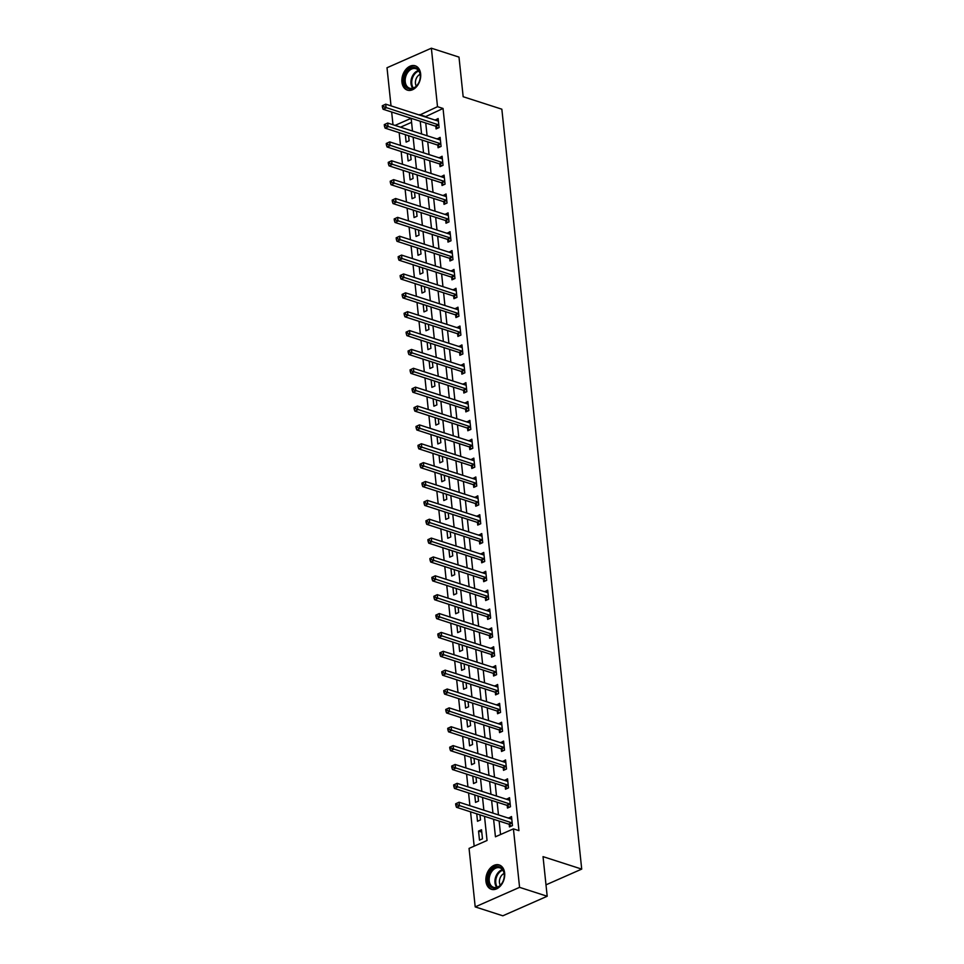 <?xml version="1.0" encoding="UTF-8"?>
<svg xmlns="http://www.w3.org/2000/svg" width="964" height="964" viewBox="0 0 964 964"><rect width="100%" height="100%" fill="white"/><g stroke="black" fill="none" stroke-linecap="round" stroke-linejoin="round"><path stroke-width="1.45" d="M420.641 73.854A12.773 9.013 107.9 0 1 416.906 86.278A12.773 9.013 107.9 0 1 407.374 90.134A12.773 9.013 107.9 0 1 401.94 82.085A12.773 9.013 107.9 0 1 405.687 69.661A12.773 9.013 107.9 0 1 415.219 65.805A12.773 9.013 107.9 0 1 420.641 73.854M504.642 872.998A12.773 9.013 107.9 0 1 500.894 885.434A12.773 9.013 107.9 0 1 491.363 889.29A12.773 9.013 107.9 0 1 485.94 881.241A12.773 9.013 107.9 0 1 489.676 868.817A12.773 9.013 107.9 0 1 499.207 864.961A12.773 9.013 107.9 0 1 504.642 872.998M391.023 105.883L387.01 67.745L431.366 48.2L458.997 57.105L463.166 96.725L501.846 109.197L581.714 869.106L543.033 856.635L547.191 896.255L502.834 915.8L475.204 906.895L469.058 848.404L487.049 840.488L484.506 816.327M399.168 132.671L400.506 145.395M401.157 151.529L402.494 164.254M403.145 170.399L404.482 183.124M405.121 189.269L406.459 201.994M407.109 208.128L408.447 220.852M409.085 226.998L410.423 239.723M411.074 245.856L412.411 258.581M413.05 264.726L414.387 277.451M415.038 283.597L416.376 296.322M417.014 302.455L418.352 315.18M419.003 321.325L420.34 334.05M420.991 340.196L422.328 352.92M422.967 359.054L424.305 371.779M424.955 377.924L426.293 390.649M426.932 396.782L428.269 409.507M428.92 415.653L430.257 428.377M430.896 434.523L432.233 447.248M432.884 453.381L434.222 466.106M434.86 472.252L436.198 484.976M436.849 491.122L438.186 503.847M438.837 509.98L440.174 522.705M440.813 528.85L442.151 541.575M442.801 547.709L444.139 560.433M444.778 566.579L446.115 579.304M446.766 585.449L448.103 598.174M448.742 604.308L450.08 617.032M450.73 623.178L452.068 635.903M452.706 642.048L454.044 654.773M454.695 660.906L456.032 673.631M456.671 679.777L458.008 692.501M458.659 698.635L459.997 711.36M460.647 717.505L461.985 730.23M462.624 736.376L463.961 749.1M464.612 755.234L465.949 767.959M466.588 774.104L467.926 786.829M468.576 792.974L469.914 805.699M470.553 811.833L474.168 846.163M392.999 124.742L391.661 112.017M411.568 122.332L400.554 127.176M482.482 838.813L481.53 829.763L478.542 831.076L479.494 840.138L482.482 838.813M476.722 813.821L477.505 821.268L480.506 819.942L479.976 814.869M474.746 794.963L475.529 802.397L478.518 801.084L477.987 795.999M472.758 776.092L473.541 783.539L476.541 782.214L475.999 777.141M470.781 757.222L471.553 764.669L474.553 763.355L474.023 758.27M468.793 738.364L469.576 745.811L472.577 744.485L472.035 739.412M466.805 719.493L467.588 726.94L470.589 725.615L470.058 720.542M464.829 700.623L465.612 708.07L468.612 706.757L468.07 701.672M462.841 681.765L463.624 689.212L466.624 687.886L466.094 682.813M460.864 662.895L461.648 670.341L464.636 669.028L464.106 663.943M458.876 644.036L459.659 651.471L462.66 650.158L462.13 645.073M456.9 625.166L457.683 632.613L460.672 631.287L460.141 626.214M454.912 606.296L455.695 613.743L458.695 612.429L458.153 607.344M452.935 587.438L453.707 594.884L456.707 593.559L456.177 588.486M450.947 568.567L451.73 576.014L454.731 574.689L454.189 569.616M448.959 549.697L449.742 557.144L452.743 555.83L452.212 550.745M446.983 530.839L447.766 538.286L450.766 536.96L450.224 531.887M444.994 511.968L445.778 519.415L448.778 518.102L448.248 513.017M443.018 493.11L443.802 500.545L446.79 499.232L446.26 494.146M441.03 474.24L441.813 481.687L444.814 480.361L444.284 475.288M439.054 455.37L439.837 462.816L442.825 461.503L442.295 456.418M437.066 436.511L437.849 443.958L440.849 442.633L440.307 437.56M435.089 417.641L435.861 425.088L438.861 423.762L438.331 418.689M433.101 398.771L433.884 406.218L436.885 404.904L436.343 399.819M431.113 379.912L431.896 387.359L434.897 386.034L434.366 380.961M429.137 361.042L429.92 368.489L432.92 367.176L432.378 362.09M427.148 342.184L427.932 349.619L430.932 348.305L430.402 343.22M425.172 323.314L425.955 330.76L428.944 329.435L428.414 324.362M423.184 304.443L423.967 311.89L426.968 310.577L426.437 305.492M421.208 285.585L421.991 293.032L424.979 291.706L424.449 286.633M419.219 266.715L420.003 274.162L423.003 272.836L422.461 267.763M417.243 247.844L418.027 255.291L421.015 253.978L420.485 248.893M415.255 228.986L416.038 236.433L419.039 235.108L418.497 230.035M413.267 210.116L414.05 217.563L417.051 216.249L416.52 211.164M411.291 191.258L412.074 198.692L415.074 197.379L414.532 192.294M409.302 172.387L410.086 179.834L413.086 178.509L412.556 173.436M407.326 153.517L408.109 160.964L411.098 159.65L410.568 154.565M405.338 134.659L406.121 142.106L409.122 140.78L408.591 135.707M493.592 819.267L495.436 836.788L513.426 828.871L518.945 830.643L443.042 108.462L425.112 116.873M425.751 123.006L427.088 135.731M427.739 141.877L429.076 154.602M429.727 160.747L431.053 173.472M431.703 179.605L433.041 192.33M433.692 198.476L435.029 211.2M435.668 217.334L437.005 230.071M437.656 236.204L438.994 248.929M439.632 255.074L440.97 267.799M441.62 273.933L442.958 286.657M443.597 292.803L444.934 305.528M445.585 311.673L446.922 324.398M447.561 330.532L448.899 343.256M449.549 349.402L450.887 362.127M451.538 368.26L452.875 380.997M453.514 387.13L454.851 399.855M455.502 406.001L456.84 418.725M457.478 424.859L458.816 437.584M459.467 443.729L460.804 456.454M461.443 462.599L462.78 475.324M463.431 481.458L464.769 494.183M465.407 500.328L466.745 513.053M467.395 519.186L468.733 531.923M469.384 538.057L470.721 550.781M471.36 556.927L472.697 569.652M473.348 575.785L474.686 588.51M475.324 594.655L476.662 607.38M477.313 613.526L478.65 626.251M479.289 632.384L480.626 645.109M481.277 651.254L482.615 663.979M483.253 670.113L484.591 682.849M485.241 688.983L486.579 701.708M487.23 707.853L488.567 720.578M489.206 726.711L490.543 739.436M491.194 745.582L492.532 758.307M493.17 764.452L494.508 777.177M495.159 783.31L496.496 796.035M497.135 802.181L498.472 814.905M499.123 821.039L500.545 834.535M509.209 824.473L509.462 826.931L512.462 825.606L511.51 816.556L508.534 818.147M507.221 805.615L507.474 808.061L510.474 806.748L509.522 797.686L506.558 799.289M505.232 786.745L505.498 789.203L508.498 787.877L507.546 778.828L504.57 780.418M503.256 767.874L503.509 770.332L506.51 769.007L505.558 759.957L502.593 761.548M501.268 749.016L501.533 751.462L504.534 750.149L503.582 741.087L500.605 742.69M499.292 730.146L499.545 732.604L502.545 731.278L501.593 722.229L498.629 723.819M497.304 711.275L497.569 713.734L500.557 712.42L499.605 703.359L496.641 704.949M495.327 692.417L495.58 694.875L498.581 693.55L497.629 684.488L494.665 686.091M493.339 673.547L493.604 676.005L496.593 674.679L495.641 665.63L492.676 667.221M491.363 654.689L491.616 657.135L494.616 655.821L493.664 646.76L490.688 648.362M489.375 635.818L489.628 638.276L492.628 636.951L491.676 627.901L488.712 629.492M487.386 616.948L487.651 619.406L490.652 618.081L489.7 609.031L486.724 610.622M485.41 598.09L485.663 600.536L488.664 599.222L487.712 590.161L484.747 591.763M483.422 579.219L483.687 581.678L486.687 580.352L485.736 571.303L482.759 572.893M481.446 560.349L481.699 562.807L484.699 561.494L483.747 552.432L480.783 554.023M479.457 541.491L479.723 543.949L482.711 542.624L481.759 533.562L478.795 535.165M477.481 522.621L477.734 525.079L480.735 523.753L479.783 514.704L476.819 516.294M475.493 503.762L475.758 506.208L478.747 504.895L477.795 495.833L474.83 497.436M473.517 484.892L473.77 487.35L476.77 486.025L475.818 476.975L472.842 478.566M471.529 466.022L471.782 468.48L474.782 467.154L473.83 458.105L470.866 459.695M469.54 447.163L469.805 449.61L472.806 448.296L471.854 439.235L468.878 440.837M467.564 428.293L467.817 430.751L470.818 429.426L469.866 420.376L466.901 421.967M465.576 409.423L465.841 411.881L468.841 410.568L467.889 401.506L464.913 403.097M463.6 390.565L463.853 393.023L466.853 391.697L465.901 382.636L462.937 384.238M461.611 371.694L461.877 374.153L464.865 372.827L463.913 363.777L460.949 365.368M459.635 352.836L459.888 355.282L462.889 353.969L461.937 344.907L458.972 346.51M457.647 333.966L457.912 336.424L460.9 335.098L459.949 326.049L456.984 327.639M455.671 315.095L455.924 317.554L458.924 316.228L457.972 307.179L454.996 308.769M453.683 296.237L453.936 298.683L456.936 297.37L455.984 288.308L453.02 289.911M451.706 277.367L451.959 279.825L454.96 278.5L454.008 269.45L451.032 271.041M449.718 258.497L449.971 260.955L452.972 259.641L452.02 250.58L449.055 252.17M447.73 239.638L447.995 242.097L450.995 240.771L450.043 231.709L447.067 233.312M445.754 220.768L446.007 223.226L449.007 221.901L448.055 212.851L445.091 214.442M443.765 201.91L444.03 204.356L447.019 203.043L446.067 193.981L443.103 195.584M441.789 183.04L442.042 185.498L445.043 184.172L444.091 175.123L441.126 176.713M439.801 164.169L440.066 166.627L443.054 165.302L442.102 156.252L439.138 157.843M437.825 145.311L438.078 147.757L441.078 146.444L440.126 137.382L437.15 138.985M435.836 126.441L436.089 128.899L439.09 127.573L438.138 118.524L435.174 120.114M545.998 884.844L581.714 869.106M547.191 896.255L519.572 887.35L475.204 906.895M431.366 48.2L437.511 106.679L419.581 115.09M443.042 108.462L437.511 106.679M513.426 828.871L519.572 887.35M420.232 121.235L421.569 133.96M422.208 140.093L423.545 152.818M424.196 158.964L425.534 171.688M426.172 177.822L427.51 190.547M428.161 196.692L429.498 209.417M430.149 215.562L431.486 228.287M432.125 234.421L433.463 247.145M434.113 253.291L435.451 266.016M436.089 272.161L437.427 284.886M438.078 291.02L439.415 303.744M440.054 309.89L441.392 322.615M442.042 328.748L443.38 341.473M444.018 347.618L445.356 360.343M446.007 366.489L447.344 379.214M447.995 385.347L449.332 398.072M449.971 404.217L451.309 416.942M451.959 423.088L453.297 435.812M453.936 441.946L455.273 454.671M455.924 460.816L457.261 473.541M457.9 479.674L459.238 492.399M459.888 498.545L461.226 511.269M461.864 517.415L463.202 530.14M463.853 536.273L465.19 548.998M465.841 555.144L467.178 567.868M467.817 574.014L469.155 586.739M469.805 592.872L471.143 605.597M471.782 611.742L473.119 624.467M473.77 630.601L475.107 643.325M475.746 649.471L477.084 662.196M477.734 668.341L479.072 681.066M479.711 687.199L481.048 699.924M481.699 706.07L483.036 718.795M483.687 724.94L485.025 737.665M485.663 743.798L487.001 756.523M487.651 762.669L488.989 775.393M489.628 781.527L490.965 794.252M491.616 800.397L492.953 813.122M412.484 131.02L411.146 118.307L395.035 125.404M483.868 810.194L482.53 797.469M481.88 791.324L480.542 778.599M479.891 772.465L478.554 759.74M477.915 753.595L476.578 740.87M475.927 734.725L474.589 722M473.951 715.866L472.613 703.142M471.962 696.996L470.625 684.271M469.986 678.138L468.649 665.401M467.998 659.268L466.66 646.543M466.022 640.397L464.684 627.672M464.033 621.539L462.696 608.814M462.045 602.669L460.708 589.944M460.069 583.798L458.731 571.074M458.081 564.94L456.743 552.215M456.105 546.07L454.767 533.345M454.116 527.212L452.779 514.475M452.14 508.341L450.803 495.617M450.152 489.471L448.814 476.746M448.176 470.613L446.838 457.888M446.187 451.742L444.85 439.018M444.199 432.872L442.862 420.147M442.223 414.014L440.885 401.289M440.235 395.144L438.897 382.419M438.259 376.285L436.921 363.548M436.27 357.415L434.933 344.69M434.294 338.545L432.957 325.82M432.306 319.687L430.968 306.962M430.33 300.816L428.992 288.091M428.341 281.946L427.004 269.221M426.353 263.088L425.016 250.363M424.377 244.217L423.039 231.493M422.389 225.359L421.051 212.622M420.412 206.489L419.075 193.764M418.424 187.618L417.087 174.894M416.448 168.76L415.11 156.035M414.46 149.89L413.122 137.165M425.064 116.391L419.533 114.608M511.751 818.918L508.51 817.87M481.783 832.125L478.542 831.076M509.775 800.06L506.522 799.011M507.787 781.189L504.546 780.141M505.811 762.319L502.557 761.283M503.823 743.461L500.581 742.413M501.846 724.591L498.593 723.542M499.858 705.732L496.617 704.684M497.882 686.862L494.628 685.814M495.894 667.992L492.652 666.943M493.905 649.134L490.664 648.085M491.929 630.263L488.676 629.215M489.941 611.393L486.7 610.357M487.965 592.535L484.711 591.486M485.977 573.664L482.735 572.616M484 554.806L480.747 553.758M482.012 535.936L478.771 534.887M480.036 517.066L476.782 516.017M478.048 498.207L474.806 497.159M476.059 479.337L472.818 478.289M474.083 460.467L470.83 459.43M472.095 441.608L468.853 440.56M470.119 422.738L466.865 421.69M468.13 403.88L464.889 402.832M466.154 385.01L462.901 383.961M464.166 366.139L460.925 365.091M462.19 347.281L458.936 346.233M460.202 328.411L456.96 327.362M458.213 309.54L454.972 308.504M456.237 290.682L452.984 289.634M454.249 271.812L451.007 270.764M452.273 252.954L449.019 251.905M450.284 234.083L447.043 233.035M448.308 215.213L445.055 214.165M446.32 196.355L443.079 195.306M444.344 177.484L441.09 176.436M442.356 158.614L439.114 157.578M440.367 139.756L437.126 138.708M438.391 120.886L435.15 119.837M455.659 803.795L455.815 805.302L457.008 804.771L456.852 803.265L455.659 803.795L459.069 802.205L511.233 819.014A1.639 0.988 66.2 0 0 511.631 819.039L511.764 819.014M456.852 803.265L459.069 802.205L459.467 805.976L456.466 807.29L508.631 824.112A1.639 0.988 66.2 0 1 509.052 824.353L511.233 826.148M512.197 823.16L512.053 823.027A1.639 0.988 66.2 0 0 511.631 822.786L457.008 804.771M455.815 805.302L456.466 807.29M453.67 784.925L453.827 786.431L455.032 785.913L454.875 784.395L453.67 784.925L457.093 783.334L509.245 800.156A1.639 0.988 66.2 0 0 509.655 800.18L509.787 800.144M454.875 784.395L457.093 783.334L457.478 787.106L454.49 788.432L506.654 805.241A1.639 0.988 66.2 0 1 507.076 805.482L509.257 807.278M510.221 804.289L510.064 804.169A1.639 0.988 66.2 0 0 509.643 803.928L455.032 785.913M453.827 786.431L454.49 788.432M451.694 766.055L451.851 767.573L453.044 767.043L452.887 765.537L451.694 766.055L455.104 764.464L507.269 781.286A1.639 0.988 66.2 0 0 507.667 781.31L507.799 781.274M452.887 765.537L455.104 764.464L455.502 768.236L452.502 769.561L504.666 786.383A1.639 0.988 66.2 0 1 505.088 786.624L507.269 788.419M508.233 785.419L508.088 785.299A1.639 0.988 66.2 0 0 507.667 785.058L453.044 767.043M451.851 767.573L452.502 769.561M449.706 747.196L449.863 748.703L451.068 748.172L450.899 746.666L449.706 747.196L453.116 745.606L505.281 762.416A1.639 0.988 66.2 0 0 505.69 762.44L505.811 762.416M450.899 746.666L453.116 745.606L453.514 749.377L450.525 750.691L502.678 767.513A1.639 0.988 66.2 0 1 503.112 767.754L505.281 769.549M506.257 766.561L506.1 766.44A1.639 0.988 66.2 0 0 505.678 766.199L451.068 748.172M449.863 748.703L450.525 750.691M447.718 728.326L447.886 729.832L449.079 729.314L448.923 727.796L447.718 728.326L451.14 726.736L503.304 743.557A1.639 0.988 66.2 0 0 503.702 743.581L503.835 743.545M448.923 727.796L451.14 726.736L451.538 730.507L448.537 731.833L500.702 748.642A1.639 0.988 66.2 0 1 501.123 748.895L503.304 750.691M504.268 747.69L504.124 747.57A1.639 0.988 66.2 0 0 503.702 747.329L449.079 729.314M447.886 729.832L448.537 731.833M499.292 866.805A11.062 7.796 107.9 0 1 503.895 878.77A11.062 7.796 107.9 0 1 503.232 880.819A11.062 7.796 107.9 0 1 493.05 888.013A11.062 7.796 107.9 0 1 488.628 875.396A11.062 7.796 107.9 0 1 499.292 866.805M503.883 878.807A10.242 7.218 -72.1 0 0 499.87 867.841A10.242 7.218 -72.1 0 0 499.617 867.769A10.242 7.218 -72.1 0 0 489.796 875.553A10.242 7.218 -72.1 0 0 493.58 887.326A10.242 7.218 -72.1 0 0 493.833 887.41A10.242 7.218 -72.1 0 0 503.244 880.783M500.063 865.323L500.147 865.347A12.701 8.953 -72.1 0 0 500.063 865.323A12.701 8.953 -72.1 0 0 499.75 865.226A12.701 8.953 -72.1 0 0 487.579 874.878A12.701 8.953 -72.1 0 0 492.279 889.495A12.701 8.953 -72.1 0 0 492.363 889.519L492.279 889.495M504.1 873.468A7.29 5.145 -72.1 0 0 500.304 885.241M404.085 81.82A11.062 7.796 107.9 0 1 411.11 68.07A11.062 7.796 107.9 0 1 420.268 74.686A11.062 7.796 107.9 0 1 419.894 79.614A11.062 7.796 107.9 0 1 419.232 81.663A11.062 7.796 107.9 0 1 410.58 89.05A11.062 7.796 107.9 0 1 404.085 81.82M419.882 79.65A10.242 7.218 -72.1 0 0 420.22 75.132A10.242 7.218 -72.1 0 0 415.87 68.685A10.242 7.218 -72.1 0 0 408.23 71.77A10.242 7.218 -72.1 0 0 405.242 81.735A10.242 7.218 -72.1 0 0 409.592 88.182A10.242 7.218 -72.1 0 0 419.256 81.627M420.111 74.312A7.29 5.145 -72.1 0 0 415.46 83.386A7.29 5.145 -72.1 0 0 416.303 86.085M416.074 66.167L416.159 66.203A12.701 8.953 -72.1 0 0 416.074 66.167A12.701 8.953 -72.1 0 0 406.603 69.998A12.701 8.953 -72.1 0 0 402.88 82.35A12.701 8.953 -72.1 0 0 408.278 90.339A12.701 8.953 -72.1 0 0 408.375 90.363L408.278 90.339M445.742 709.468L445.898 710.974L447.103 710.444L446.935 708.938L445.742 709.468L449.152 707.865L501.316 724.687A1.639 0.988 66.2 0 0 501.714 724.711L501.846 724.675M446.935 708.938L449.152 707.865L449.549 711.649L446.561 712.962L498.713 729.784A1.639 0.988 66.2 0 1 499.147 730.025L501.316 731.821M502.292 728.82L502.136 728.7A1.639 0.988 66.2 0 0 501.714 728.459L447.103 710.444M445.898 710.974L446.561 712.962M443.753 690.598L443.91 692.104L445.115 691.574L444.958 690.067L443.753 690.598L447.176 689.007L499.34 705.829A1.639 0.988 66.2 0 0 499.738 705.841L499.87 705.817M444.958 690.067L447.176 689.007L447.573 692.779L444.573 694.092L496.737 710.914A1.639 0.988 66.2 0 1 497.159 711.155L499.34 712.95M500.304 709.962L500.159 709.841A1.639 0.988 66.2 0 0 499.738 709.6L445.115 691.574M443.91 692.104L444.573 694.092M441.777 671.727L441.934 673.246L443.127 672.715L442.97 671.209L441.777 671.727L445.187 670.137L497.352 686.958A1.639 0.988 66.2 0 0 497.749 686.983L497.882 686.946M442.97 671.209L445.187 670.137L445.585 673.908L442.584 675.234L494.749 692.056A1.639 0.988 66.2 0 1 495.171 692.297L497.352 694.092M498.316 691.092L498.171 690.971A1.639 0.988 66.2 0 0 497.749 690.73L443.127 672.715M441.934 673.246L442.584 675.234M439.789 652.869L439.946 654.375L441.151 653.845L440.994 652.339L439.789 652.869L443.211 651.278L495.363 668.088A1.639 0.988 66.2 0 0 495.773 668.112L495.906 668.088M440.994 652.339L443.211 651.278L443.609 655.05L440.608 656.364L492.773 673.185A1.639 0.988 66.2 0 1 493.194 673.426L495.376 675.222M496.339 672.233L496.195 672.101A1.639 0.988 66.2 0 0 495.761 671.86L441.151 653.845M439.946 654.375L440.608 656.364M437.813 633.999L437.969 635.505L439.162 634.987L439.006 633.469L437.813 633.999L441.223 632.408L493.387 649.23A1.639 0.988 66.2 0 0 493.785 649.254L493.917 649.218M439.006 633.469L441.223 632.408L441.62 636.18L438.62 637.505L490.784 654.315A1.639 0.988 66.2 0 1 491.206 654.556L493.387 656.351M494.351 653.363L494.207 653.243A1.639 0.988 66.2 0 0 493.785 653.002L439.162 634.987M437.969 635.505L438.62 637.505M435.824 615.128L435.981 616.647L437.186 616.117L437.029 614.61L435.824 615.128L439.247 613.538L491.399 630.36A1.639 0.988 66.2 0 0 491.809 630.384L491.941 630.348M437.029 614.61L439.247 613.538L439.632 617.309L436.644 618.635L488.808 635.457A1.639 0.988 66.2 0 1 489.23 635.698L491.411 637.493M492.375 634.493L492.218 634.372A1.639 0.988 66.2 0 0 491.797 634.131L437.186 616.117M435.981 616.647L436.644 618.635M433.848 596.27L434.005 597.776L435.198 597.246L435.041 595.74L433.848 596.27L437.258 594.68L489.423 611.489A1.639 0.988 66.2 0 0 489.82 611.513L489.953 611.489M435.041 595.74L437.258 594.68L437.656 598.451L434.656 599.765L486.82 616.586A1.639 0.988 66.2 0 1 487.242 616.827L489.423 618.623M490.387 615.635L490.242 615.514A1.639 0.988 66.2 0 0 489.82 615.273L435.198 597.246M434.005 597.776L434.656 599.765M431.86 577.4L432.017 578.906L433.222 578.388L433.053 576.87L431.86 577.4L435.27 575.809L487.435 592.631A1.639 0.988 66.2 0 0 487.844 592.655L487.977 592.619M433.053 576.87L435.27 575.809L435.668 579.581L432.679 580.906L484.832 597.716A1.639 0.988 66.2 0 1 485.266 597.969L487.435 599.765M488.411 596.764L488.254 596.644A1.639 0.988 66.2 0 0 487.832 596.403L433.222 578.388M432.017 578.906L432.679 580.906M429.872 558.542L430.04 560.048L431.233 559.518L431.077 558.011L429.872 558.542L433.294 556.939L485.458 573.761A1.639 0.988 66.2 0 0 485.856 573.785L485.989 573.749M431.077 558.011L433.294 556.939L433.692 560.723L430.691 562.036L482.856 578.858A1.639 0.988 66.2 0 1 483.277 579.099L485.458 580.894M486.422 577.894L486.278 577.773A1.639 0.988 66.2 0 0 485.856 577.532L431.233 559.518M430.04 560.048L430.691 562.036M427.896 539.671L428.052 541.178L429.257 540.647L429.088 539.141L427.896 539.671L431.306 538.081L483.47 554.903A1.639 0.988 66.2 0 0 483.868 554.915L484 554.89M429.088 539.141L431.306 538.081L431.703 541.852L428.715 543.166L480.867 559.988A1.639 0.988 66.2 0 1 481.301 560.229L483.47 562.024M484.446 559.036L484.289 558.915A1.639 0.988 66.2 0 0 483.868 558.674L429.257 540.647M428.052 541.178L428.715 543.166M425.907 520.801L426.076 522.319L427.269 521.789L427.112 520.283L425.907 520.801L429.329 519.21L481.494 536.032A1.639 0.988 66.2 0 0 481.892 536.056L482.024 536.02M427.112 520.283L429.329 519.21L429.727 522.982L426.727 524.308L478.891 541.129A1.639 0.988 66.2 0 1 479.313 541.37L481.494 543.166M482.458 540.165L482.313 540.045A1.639 0.988 66.2 0 0 481.892 539.804L427.269 521.789M426.076 522.319L426.727 524.308M423.931 501.943L424.088 503.449L425.281 502.919L425.124 501.413L423.931 501.943L427.341 500.352L479.506 517.162A1.639 0.988 66.2 0 0 479.903 517.186L480.036 517.162M425.124 501.413L427.341 500.352L427.739 504.124L424.738 505.437L476.903 522.259A1.639 0.988 66.2 0 1 477.325 522.5L479.506 524.296M480.47 521.307L480.325 521.175A1.639 0.988 66.2 0 0 479.903 520.934L425.281 502.919M424.088 503.449L424.738 505.437M421.943 483.072L422.099 484.579L423.304 484.061L423.148 482.542L421.943 483.072L425.365 481.482L477.529 498.304A1.639 0.988 66.2 0 0 477.927 498.328L478.06 498.292M423.148 482.542L425.365 481.482L425.763 485.254L422.762 486.579L474.927 503.389A1.639 0.988 66.2 0 1 475.348 503.63L477.529 505.425M478.493 502.437L478.349 502.316A1.639 0.988 66.2 0 0 477.915 502.075L423.304 484.061M422.099 484.579L422.762 486.579M419.967 464.202L420.123 465.72L421.316 465.19L421.16 463.684L419.967 464.202L423.377 462.612L475.541 479.433A1.639 0.988 66.2 0 0 475.939 479.457L476.071 479.421M421.16 463.684L423.377 462.612L423.774 466.383L420.774 467.709L472.938 484.531A1.639 0.988 66.2 0 1 473.36 484.772L475.541 486.567M476.505 483.567L476.361 483.446A1.639 0.988 66.2 0 0 475.939 483.205L421.316 465.19M420.123 465.72L420.774 467.709M417.978 445.344L418.135 446.85L419.34 446.32L419.183 444.814L417.978 445.344L421.401 443.753L473.553 460.563A1.639 0.988 66.2 0 0 473.963 460.587L474.095 460.563M419.183 444.814L421.401 443.753L421.798 447.525L418.798 448.838L470.962 465.66A1.639 0.988 66.2 0 1 471.384 465.901L473.565 467.697M474.529 464.708L474.372 464.588A1.639 0.988 66.2 0 0 473.951 464.347L419.34 446.32M418.135 446.85L418.798 448.838M416.002 426.474L416.159 427.98L417.352 427.462L417.195 425.943L416.002 426.474L419.412 424.883L471.577 441.705A1.639 0.988 66.2 0 0 471.974 441.729L472.107 441.693M417.195 425.943L419.412 424.883L419.81 428.655L416.81 429.98L468.974 446.79A1.639 0.988 66.2 0 1 469.396 447.043L471.577 448.838M472.541 445.838L472.396 445.717A1.639 0.988 66.2 0 0 471.974 445.476L417.352 427.462M416.159 427.98L416.81 429.98M414.014 407.615L414.171 409.122L415.376 408.591L415.219 407.085L414.014 407.615L417.424 406.013L469.589 422.834A1.639 0.988 66.2 0 0 469.998 422.859L470.131 422.822M415.219 407.085L417.424 406.013L417.822 409.796L414.833 411.11L466.986 427.932A1.639 0.988 66.2 0 1 467.42 428.173L469.589 429.968M470.565 426.968L470.408 426.847A1.639 0.988 66.2 0 0 469.986 426.606L415.376 408.591M414.171 409.122L414.833 411.11M412.026 388.745L412.194 390.251L413.387 389.721L413.231 388.215L412.026 388.745L415.448 387.154L467.612 403.976A1.639 0.988 66.2 0 0 468.01 403.988L468.143 403.964M413.231 388.215L415.448 387.154L415.846 390.926L412.845 392.24L465.01 409.061A1.639 0.988 66.2 0 1 465.431 409.302L467.612 411.098M468.576 408.109L468.432 407.989A1.639 0.988 66.2 0 0 468.01 407.748L413.387 389.721M412.194 390.251L412.845 392.24M410.049 369.875L410.206 371.393L411.411 370.863L411.242 369.357L410.049 369.875L413.46 368.284L465.624 385.106A1.639 0.988 66.2 0 0 466.022 385.13L466.154 385.094M411.242 369.357L413.46 368.284L413.857 372.056L410.869 373.381L463.021 390.203A1.639 0.988 66.2 0 1 463.455 390.444L465.624 392.24M466.6 389.239L466.443 389.119A1.639 0.988 66.2 0 0 466.022 388.878L411.411 370.863M410.206 371.393L410.869 373.381M408.061 351.017L408.23 352.523L409.423 351.993L409.266 350.486L408.061 351.017L411.483 349.426L463.648 366.236A1.639 0.988 66.2 0 0 464.046 366.26L464.178 366.236M409.266 350.486L411.483 349.426L411.881 353.198L408.881 354.511L461.045 371.333A1.639 0.988 66.2 0 1 461.467 371.574L463.648 373.369M464.612 370.381L464.467 370.248A1.639 0.988 66.2 0 0 464.046 370.007L409.423 351.993M408.23 352.523L408.881 354.511M406.085 332.146L406.242 333.652L407.435 333.134L407.278 331.616L406.085 332.146L409.495 330.556L461.66 347.377A1.639 0.988 66.2 0 0 462.057 347.402L462.19 347.365M407.278 331.616L409.495 330.556L409.893 334.327L406.892 335.653L459.057 352.463A1.639 0.988 66.2 0 1 459.479 352.704L461.66 354.499M462.624 351.511L462.479 351.39A1.639 0.988 66.2 0 0 462.057 351.149L407.435 333.134M406.242 333.652L406.892 335.653M404.097 313.276L404.253 314.794L405.458 314.264L405.302 312.758L404.097 313.276L407.519 311.685L459.683 328.507A1.639 0.988 66.2 0 0 460.081 328.531L460.214 328.495M405.302 312.758L407.519 311.685L407.917 315.457L404.916 316.782L457.081 333.604A1.639 0.988 66.2 0 1 457.502 333.845L459.683 335.641M460.647 332.64L460.503 332.52A1.639 0.988 66.2 0 0 460.069 332.279L405.458 314.264M404.253 314.794L404.916 316.782M402.121 294.418L402.277 295.924L403.47 295.394L403.314 293.887L402.121 294.418L405.531 292.827L457.695 309.637A1.639 0.988 66.2 0 0 458.093 309.661L458.225 309.637M403.314 293.887L405.531 292.827L405.928 296.599L402.928 297.912L455.092 314.734A1.639 0.988 66.2 0 1 455.514 314.975L457.695 316.77M458.659 313.782L458.515 313.662A1.639 0.988 66.2 0 0 458.093 313.421L403.47 295.394M402.277 295.924L402.928 297.912M400.132 275.547L400.289 277.054L401.494 276.535L401.337 275.017L400.132 275.547L403.555 273.957L455.707 290.779A1.639 0.988 66.2 0 0 456.117 290.803L456.249 290.767M401.337 275.017L403.555 273.957L403.952 277.728L400.952 279.054L453.116 295.864A1.639 0.988 66.2 0 1 453.538 296.117L455.719 297.912M456.683 294.912L456.538 294.791A1.639 0.988 66.2 0 0 456.105 294.55L401.494 276.535M400.289 277.054L400.952 279.054M398.156 256.689L398.313 258.195L399.506 257.665L399.349 256.159L398.156 256.689L401.566 255.086L453.731 271.908A1.639 0.988 66.2 0 0 454.128 271.932L454.261 271.896M399.349 256.159L401.566 255.086L401.964 258.87L398.963 260.184L451.128 277.005A1.639 0.988 66.2 0 1 451.55 277.246L453.731 279.042M454.695 276.041L454.55 275.921A1.639 0.988 66.2 0 0 454.128 275.68L399.506 257.665M398.313 258.195L398.963 260.184M396.168 237.819L396.325 239.325L397.529 238.795L397.373 237.289L396.168 237.819L399.578 236.228L451.742 253.05A1.639 0.988 66.2 0 0 452.152 253.062L452.285 253.038M397.373 237.289L399.578 236.228L399.976 240L396.987 241.313L449.14 258.135A1.639 0.988 66.2 0 1 449.573 258.376L451.742 260.172M452.719 257.183L452.562 257.063A1.639 0.988 66.2 0 0 452.14 256.822L397.529 238.795M396.325 239.325L396.987 241.313M394.18 218.948L394.348 220.467L395.541 219.937L395.385 218.43L394.18 218.948L397.602 217.358L449.766 234.18A1.639 0.988 66.2 0 0 450.164 234.204L450.296 234.168M395.385 218.43L397.602 217.358L397.999 221.13L394.999 222.455L447.163 239.277A1.639 0.988 66.2 0 1 447.585 239.518L449.766 241.313M450.73 238.313L450.586 238.192A1.639 0.988 66.2 0 0 450.164 237.951L395.541 219.937M394.348 220.467L394.999 222.455M392.203 200.09L392.36 201.597L393.565 201.066L393.396 199.56L392.203 200.09L395.614 198.5L447.778 215.309A1.639 0.988 66.2 0 0 448.176 215.333L448.308 215.309M393.396 199.56L395.614 198.5L396.011 202.271L393.023 203.585L445.175 220.407A1.639 0.988 66.2 0 1 445.609 220.648L447.778 222.443M448.754 219.455L448.597 219.322A1.639 0.988 66.2 0 0 448.176 219.081L393.565 201.066M392.36 201.597L393.023 203.585M390.215 181.22L390.384 182.726L391.577 182.208L391.42 180.69L390.215 181.22L393.637 179.629L445.802 196.451A1.639 0.988 66.2 0 0 446.199 196.475L446.332 196.439M391.42 180.69L393.637 179.629L394.035 183.401L391.035 184.727L443.199 201.536A1.639 0.988 66.2 0 1 443.621 201.777L445.802 203.585M446.766 200.584L446.621 200.464A1.639 0.988 66.2 0 0 446.199 200.223L391.577 182.208M390.384 182.726L391.035 184.727M388.239 162.35L388.396 163.868L389.589 163.338L389.432 161.832L388.239 162.35L391.649 160.759L443.814 177.581A1.639 0.988 66.2 0 0 444.211 177.605L444.344 177.569M389.432 161.832L391.649 160.759L392.047 164.531L389.046 165.856L441.211 182.678A1.639 0.988 66.2 0 1 441.633 182.919L443.814 184.714M444.778 181.714L444.633 181.594A1.639 0.988 66.2 0 0 444.211 181.353L389.589 163.338M388.396 163.868L389.046 165.856M386.251 143.491L386.407 144.998L387.612 144.467L387.456 142.961L386.251 143.491L389.673 141.901L441.837 158.711A1.639 0.988 66.2 0 0 442.235 158.735L442.368 158.711M387.456 142.961L389.673 141.901L390.071 145.672L387.07 146.986L439.235 163.808A1.639 0.988 66.2 0 1 439.656 164.049L441.837 165.844M442.801 162.856L442.657 162.735A1.639 0.988 66.2 0 0 442.223 162.494L387.612 144.467M386.407 144.998L387.07 146.986M384.274 124.621L384.431 126.127L385.624 125.609L385.467 124.091L384.274 124.621L387.685 123.031L439.849 139.852A1.639 0.988 66.2 0 0 440.247 139.876L440.379 139.84M385.467 124.091L387.685 123.031L388.082 126.802L385.082 128.128L437.246 144.937A1.639 0.988 66.2 0 1 437.668 145.19L439.849 146.986M440.813 143.985L440.668 143.865A1.639 0.988 66.2 0 0 440.247 143.624L385.624 125.609M384.431 126.127L385.082 128.128M382.286 105.763L382.443 107.269L383.648 106.739L383.491 105.233L382.286 105.763L385.708 104.16L437.861 120.982A1.639 0.988 66.2 0 0 438.271 121.006L438.403 120.97M383.491 105.233L385.708 104.16L386.106 107.944L383.106 109.257L435.27 126.079A1.639 0.988 66.2 0 1 435.692 126.32L437.873 128.116M438.837 125.115L438.692 124.995A1.639 0.988 66.2 0 0 438.259 124.754L383.648 106.739M382.443 107.269L383.106 109.257M512.053 823.027L509.052 824.353M511.631 822.786L508.631 824.112M510.064 804.169L507.076 805.482M509.643 803.928L506.654 805.241M508.088 785.299L505.088 786.624M507.667 785.058L504.666 786.383M506.1 766.44L503.112 767.754M505.678 766.199L502.678 767.513M504.124 747.57L501.123 748.895M503.702 747.329L500.702 748.642M496.749 887.362A10.242 7.218 107.9 0 1 495.604 877.228A10.242 7.218 107.9 0 1 502.461 869.661M502.847 870.203A9.905 6.989 -72.1 0 0 496.376 877.481A9.905 6.989 -72.1 0 0 497.388 887.157M412.761 88.206A10.242 7.218 107.9 0 1 410.989 83.591A10.242 7.218 107.9 0 1 418.46 70.517M418.858 71.047A9.905 6.989 -72.1 0 0 411.785 83.663A9.905 6.989 -72.1 0 0 413.387 88.001M502.136 728.7L499.147 730.025M501.714 728.459L498.713 729.784M500.159 709.841L497.159 711.155M499.738 709.6L496.737 710.914M498.171 690.971L495.171 692.297M497.749 690.73L494.749 692.056M496.195 672.101L493.194 673.426M495.761 671.86L492.773 673.185M494.207 653.243L491.206 654.556M493.785 653.002L490.784 654.315M492.218 634.372L489.23 635.698M491.797 634.131L488.808 635.457M490.242 615.514L487.242 616.827M489.82 615.273L486.82 616.586M488.254 596.644L485.266 597.969M487.832 596.403L484.832 597.716M486.278 577.773L483.277 579.099M485.856 577.532L482.856 578.858M484.289 558.915L481.301 560.229M483.868 558.674L480.867 559.988M482.313 540.045L479.313 541.37M481.892 539.804L478.891 541.129M480.325 521.175L477.325 522.5M479.903 520.934L476.903 522.259M478.349 502.316L475.348 503.63M477.915 502.075L474.927 503.389M476.361 483.446L473.36 484.772M475.939 483.205L472.938 484.531M474.372 464.588L471.384 465.901M473.951 464.347L470.962 465.66M472.396 445.717L469.396 447.043M471.974 445.476L468.974 446.79M470.408 426.847L467.42 428.173M469.986 426.606L466.986 427.932M468.432 407.989L465.431 409.302M468.01 407.748L465.01 409.061M466.443 389.119L463.455 390.444M466.022 388.878L463.021 390.203M464.467 370.248L461.467 371.574M464.046 370.007L461.045 371.333M462.479 351.39L459.479 352.704M462.057 351.149L459.057 352.463M460.503 332.52L457.502 333.845M460.069 332.279L457.081 333.604M458.515 313.662L455.514 314.975M458.093 313.421L455.092 314.734M456.538 294.791L453.538 296.117M456.105 294.55L453.116 295.864M454.55 275.921L451.55 277.246M454.128 275.68L451.128 277.005M452.562 257.063L449.573 258.376M452.14 256.822L449.14 258.135M450.586 238.192L447.585 239.518M450.164 237.951L447.163 239.277M448.597 219.322L445.609 220.648M448.176 219.081L445.175 220.407M446.621 200.464L443.621 201.777M446.199 200.223L443.199 201.536M444.633 181.594L441.633 182.919M444.211 181.353L441.211 182.678M442.657 162.735L439.656 164.049M442.223 162.494L439.235 163.808M440.668 143.865L437.668 145.19M440.247 143.624L437.246 144.937M438.692 124.995L435.692 126.32M438.259 124.754L435.27 126.079"/></g></svg>
